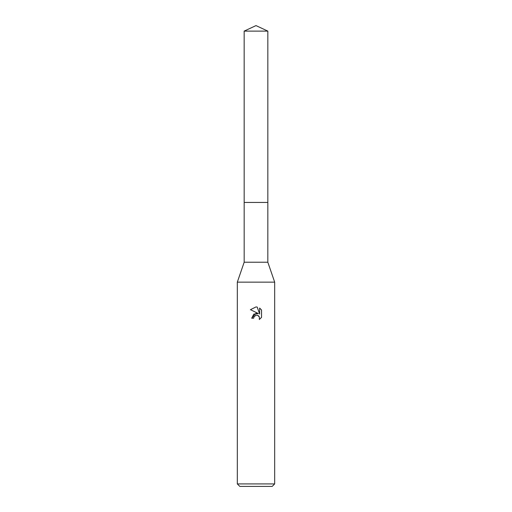 <?xml version="1.0" encoding="UTF-8"?>
<svg xmlns="http://www.w3.org/2000/svg" width="512" height="512" viewBox="0 0 512 512"><rect width="100%" height="100%" fill="white"/><g stroke="black" fill="none" stroke-linecap="round" stroke-linejoin="round"><path stroke-width="0.77" d="M244.166 31.117L267.834 31.117L256 25.6L244.166 31.117L244.173 262.227L267.827 262.227L274.682 282.15L274.682 483.91L237.318 483.91L239.808 486.4L272.192 486.4L274.682 483.91M244.173 262.227L237.318 282.15L274.682 282.15M258.381 313.581L253.805 314.131L251.706 318.202L256 313.286L258.381 313.581L250.451 309.67L256 306.931L257.203 307.066L259.629 314.035L259.629 308.064L261.549 310.01L261.549 317.376L259.315 319.514L259.405 317.037L257.792 315.424L256.448 315.2M256 315.27L253.984 316.845L253.664 318.202L253.869 317.107M257.203 307.066L256.173 306.938M256 306.931L250.451 309.67M261.549 310.01L259.629 308.064M255.539 315.411L255.981 315.27M256.64 315.194L257.53 315.328M258.189 315.622L259.066 316.429M259.398 317.011L259.322 319.514L261.549 317.376M253.664 318.202L251.706 318.202M244.166 202.445L267.834 202.445L267.827 262.227M267.834 31.117L267.834 202.445M237.318 282.15L237.318 483.91"/></g></svg>
